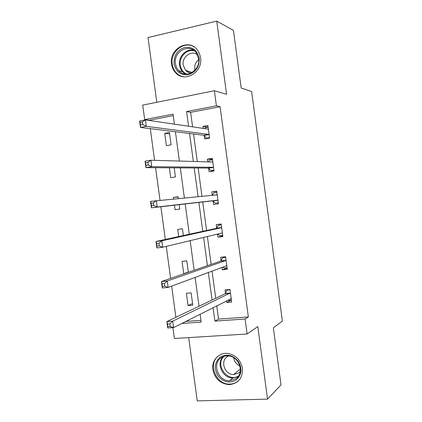 <?xml version="1.0" encoding="UTF-8"?>
<svg xmlns="http://www.w3.org/2000/svg" width="422" height="422" viewBox="0 0 422 422"><rect width="100%" height="100%" fill="white"/><g stroke="black" fill="none" stroke-linecap="round" stroke-linejoin="round"><path stroke-width="0.63" d="M171.543 64.023C172.023 67.383 173.342 70.247 175.499 72.61C184.388 83.298 203.172 72.341 200.561 57.608L199.432 53.43L197.29 49.812C188.534 37.843 168.763 49.068 171.543 64.023M212.862 369.64C214.882 378.734 220.295 383.73 229.109 384.627C238.298 383.635 242.74 378.217 242.434 368.369C240.714 360.108 235.919 355.15 228.049 353.499C219.071 352.069 211.369 360.372 212.862 369.64M173.247 115.649L149.151 120.249L144.672 119.59L142.71 105.104L214.371 90.73L216.402 105.827L186.603 111.54L188.592 126.247M188.681 337.611L197.259 400.9L267.543 399.106L281.01 384.896L273.351 327.81L282.387 321.058L251.628 91.516L241.178 88.003L233.445 30.379L216.739 21.1L148.022 37.569L156.789 102.277M216.734 305.723L218.538 319.09L248.368 316.959L245.092 319L247.107 333.987L174.392 338.491L172.915 327.636M150.29 128.652L154.589 160.344M155.591 167.713L160.001 200.202M160.887 206.733L165.324 239.464M166.268 246.39L170.609 278.393M171.659 286.142L175.884 317.27M185.754 321.427L200.935 320.345M192.796 305.196L191.129 292.889L186.387 293.301L188.054 305.575L192.796 305.196M188.339 272.269L186.793 260.87L182.061 261.371L183.728 273.656L184.556 273.572M183.364 235.534L182.452 228.814L177.736 229.404L178.701 236.547M174.455 205.192L175.067 209.718L179.783 209.075L179.181 204.654M178.348 198.493L178.11 196.731L173.4 197.406L173.606 198.936M169.391 167.808L170.731 177.699L175.436 176.966L174.196 167.84M171.084 144.83L169.407 132.461L164.717 133.315L166.389 145.648L171.084 144.83M248.368 316.959L220.084 106.703L190.628 112.331L192.585 126.832M193.55 133.985L197.274 161.579M198.145 167.998L201.964 196.288M202.729 201.974L206.58 230.475M207.392 236.51L211.153 264.383M212.066 271.135L215.726 298.259M226.498 300.775L226.725 302.468L231.683 302.068L229.985 289.487L225.031 289.919L225.49 293.306M222.004 267.448L222.325 269.837L227.273 269.347L225.575 256.755L220.632 257.278L221.091 260.664M217.504 234.083L217.921 237.169L222.858 236.589L221.16 223.982L216.228 224.599L216.681 227.991M213.052 201.078L213.511 204.475L218.438 203.8L216.739 191.182L211.812 191.889L212.271 195.286M208.642 168.341L209.096 171.738L214.012 170.979L212.313 158.345L207.397 159.141L207.766 161.884M204.222 135.573L204.681 138.975L209.586 138.121L207.882 125.471L202.982 126.363L203.256 128.404M214.371 90.73L226.577 94.301L216.739 21.1M220.084 106.703L216.402 105.827M267.543 399.106L257.8 326.607L247.107 333.987M174.397 124.152L173.041 114.146L144.672 119.59M181.755 323.458L201.173 322.091L200.102 314.158M199.026 306.23L195.133 277.428M194.162 270.254L190.153 240.651M189.288 234.242L185.195 203.968M184.377 197.929L180.31 167.877M179.387 161.062L175.42 131.748M213.084 307.575L214.914 321.121L245.092 319M189.573 133.494L193.35 161.468M194.225 167.972L198.103 196.647M198.878 202.412L202.782 231.303M203.61 237.417L207.424 265.675M208.347 272.517L212.06 300.005M218.538 319.09L214.914 321.121M190.628 112.331L186.603 111.54M231.077 300.232L226.725 302.468M192.564 303.513L188.054 305.575M188.312 272.074L183.728 273.656M227.094 268.023L222.325 269.837M222.769 235.951L217.921 237.169M178.142 196.984L173.4 197.406M216.776 191.488L211.812 191.889M212.445 159.337L207.397 159.141M169.602 133.869L164.717 133.315M208.109 127.154L202.982 126.363M227.896 300.068L228.513 300.443L231.43 300.206M227.964 289.666L227.11 290.062L230.027 289.808M169.866 323.874L167.508 324.043L167.856 326.623L170.219 326.459L169.866 323.874L172.735 321.158L173.606 327.588L167.729 327.989L166.859 321.58L172.735 321.158L230.444 292.884M231.224 298.676L173.606 327.588L170.219 326.459M167.508 324.043L166.859 321.58L225.163 293.754L227.11 290.062M167.856 326.623L167.729 327.989M220.12 357.234C226.709 353.552 232.759 354.918 238.272 361.332C242.465 368.722 241.722 374.958 236.046 380.037C229.378 383.603 223.354 382.179 217.968 375.77C213.859 368.496 214.576 362.313 220.12 357.234M235.777 378.914C244.67 373.375 239.459 356.674 228.64 355.936C225.807 355.63 223.275 356.263 221.049 357.83C211.823 363.769 218.179 381.182 229.489 380.813L235.777 378.914M240.26 371.45L238.557 373.069L233.572 374.551C224.836 374.757 220.01 361.348 227.142 356.769L228.608 355.931M218.949 355.556C207.45 362.989 215.521 384.711 229.621 384.083C232.438 384.073 234.975 383.292 237.233 381.736L239.422 379.805M239.891 365.958C236.399 364.307 234.331 361.564 233.698 357.724M199.179 58.283C199.464 66.734 195.866 72.204 188.391 74.683C180.743 75.417 175.979 71.793 174.107 63.817C173.78 55.504 177.314 50.044 184.715 47.454C192.411 46.584 197.232 50.192 199.179 58.283M175.425 63.754L176.48 67.446L178.532 70.548C185.622 79.183 200.708 70.416 198.614 58.637L195.945 52.344C188.935 42.891 173.215 51.827 175.425 63.754M194.975 70.131L194.779 69.097C194.41 65.178 195.718 61.976 198.699 59.497M191.024 73.006C188.877 72.806 187.052 71.898 185.548 70.284L183.18 65.067C181.718 56.965 191.319 49.88 197.433 54.686M194.109 46.9C184.145 40.417 170.061 51.811 172.281 64.223C172.756 67.552 174.064 70.39 176.206 72.732C178.284 74.931 180.785 76.292 183.702 76.815M187.922 71.075L188.275 72.289M222.842 267.137L224.145 268.049L227.057 267.759M225.411 256.771L222.742 257.663L225.654 257.357M164.395 283.595L162.043 283.816L162.396 286.396L164.749 286.179L164.395 283.595L167.286 281.005L168.156 287.44L162.291 287.978L161.42 281.564L167.286 281.005L225.701 260.553L226.034 260.152M226.814 265.95L226.414 265.807L168.156 287.44L164.749 286.179M162.043 283.816L161.42 281.564L220.753 261.07L222.742 257.663M162.396 286.396L162.291 287.978M217.763 234.02L219.772 235.629L222.679 235.286M221.244 224.636L218.374 225.232L221.276 224.868M158.92 243.257L156.573 243.536L156.926 246.121L159.273 245.847L158.92 243.257L161.826 240.798L162.702 247.245L156.852 247.92L155.982 241.495L161.826 240.798L221.281 227.743L221.619 227.384M222.399 233.192L221.988 233.002L162.702 247.245L159.273 245.847M156.573 243.536L155.982 241.495L216.344 228.349L218.374 225.232M156.926 246.121L156.852 247.92M218.306 202.813L215.399 203.172L218.301 202.776M212.24 195.328L213.996 192.764L216.892 192.348M215.399 203.172L212.635 200.846L151.403 207.814L150.533 201.378L216.855 194.895L217.198 194.584M153.434 202.871L156.362 200.545L157.237 206.996L151.403 207.814L151.445 205.794L153.787 205.461L153.434 202.871L151.097 203.204L151.445 205.794M217.979 200.397L217.562 200.165L157.237 206.996L153.787 205.461M150.533 201.378L151.097 203.204M213.975 170.678L211.021 170.683L213.917 170.235M208.352 161.9L209.613 160.265L212.509 159.796M211.021 170.683L208.215 168.061L145.949 167.65L145.073 161.209L150.891 160.239L212.424 162.016L212.772 161.753M147.948 162.433L150.891 160.239L151.767 166.701L145.949 167.65L145.959 165.413L148.296 165.028L147.948 162.433L145.611 162.823L145.959 165.413M213.553 167.571L213.136 167.291L151.767 166.701L148.296 165.028M145.073 161.209L145.611 162.823M208.268 138.347L206.638 138.163L209.523 137.656M204.475 128.589L205.229 127.734L208.115 127.212M206.638 138.163L203.789 135.246L140.489 127.439L139.613 120.993L145.416 119.88L207.988 129.106L208.341 128.884M142.446 121.947L145.416 119.88L146.292 126.352L140.489 127.439L140.468 124.986L142.8 124.543L142.446 121.947L140.12 122.391L140.468 124.986M209.127 134.708L208.7 134.381L146.292 126.352L142.8 124.543M139.613 120.993L140.12 122.391M231.108 298.602L230.723 298.634M230.122 293.332L225.163 293.754M230.359 293.058L225.406 293.48M238.003 376.799L232.875 378.012C222.737 378.334 215.953 363.664 222.974 356.732M224.029 356.342C214.344 364.75 227.975 383.107 238.662 375.86M185.253 73.982L182.594 71.867L181.328 70.205L180.168 67.81L179.524 65.162C178.131 56.875 185.923 48.435 193.55 50.149M194.484 50.856C186.988 48.62 178.87 56.923 180.278 65.21C180.943 69.324 182.984 72.267 186.408 74.04M226.693 265.865L226.102 265.923M225.701 260.553L220.753 261.07M225.944 260.311L221.001 260.828M222.278 233.092L220.975 233.245M221.281 227.743L216.344 228.349M221.529 227.532L216.591 228.138M217.857 200.286L212.931 200.967M217.562 200.165L212.635 200.846M217.108 194.721L213.917 195.17M213.432 167.444L208.515 168.22M213.136 167.291L208.215 168.061M212.677 161.874L211.881 162.001M209.001 134.571L204.095 135.436M208.7 134.381L203.789 135.246M208.246 128.995L207.793 129.074M229.109 384.627L229.758 384.083M230.227 293.253L225.269 293.675M238.05 376.735L232.875 378.012L229.489 380.813M233.572 374.551L240.387 368.997M185.548 70.284L192.079 72.457M185.348 73.992L182.594 71.867L178.532 70.548M225.839 260.458L220.896 260.975M221.45 227.637L216.512 228.244M217.056 194.785L215.114 195.059M212.656 161.906L212.013 162.006"/></g></svg>
